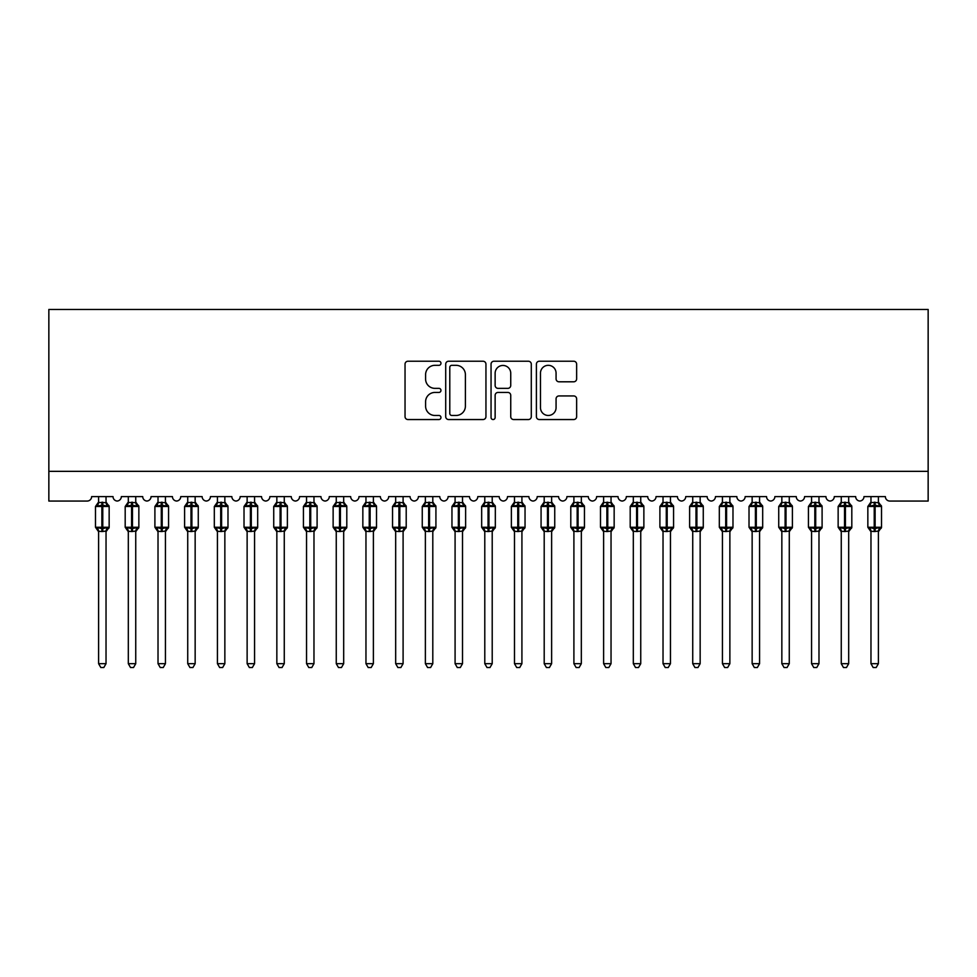 <?xml version="1.0" encoding="UTF-8"?>
<svg xmlns="http://www.w3.org/2000/svg" width="977" height="977" viewBox="0 0 977 977"><rect width="100%" height="100%" fill="white"/><g stroke="black" fill="none" stroke-linecap="round" stroke-linejoin="round"><path stroke-width="1.47" d="M440.969 363.273A2.039 2.039 0 0 0 438.929 361.234L407.946 361.234A2.919 2.919 0 0 0 405.04 364.152L405.04 416.642A2.919 2.919 0 0 0 407.946 419.548L438.929 419.548A2.039 2.039 0 0 0 440.969 417.509A2.039 2.039 0 0 0 438.929 415.469L434.924 415.469A9.33 9.33 0 0 1 425.593 406.139L425.593 401.767A9.33 9.33 0 0 1 434.924 392.436L438.929 392.436A2.039 2.039 0 0 0 440.969 390.397A2.039 2.039 0 0 0 438.929 388.357L434.924 388.357A9.33 9.33 0 0 1 425.593 379.027L425.593 374.655A9.33 9.33 0 0 1 434.924 365.325L438.929 365.325A2.039 2.039 0 0 0 440.969 363.273M573.719 381.799A2.919 2.919 0 0 0 576.638 378.881L576.638 364.152A2.919 2.919 0 0 0 573.719 361.234L539.304 361.234A2.919 2.919 0 0 0 536.397 364.152L536.397 416.642A2.919 2.919 0 0 0 539.304 419.548L573.719 419.548A2.919 2.919 0 0 0 576.638 416.642L576.638 398.848A2.919 2.919 0 0 0 573.719 395.941L558.991 395.941A2.919 2.919 0 0 0 556.072 398.848L556.072 407.678A7.804 7.804 0 0 1 548.28 415.469A7.804 7.804 0 0 1 540.476 407.678L540.476 373.116A7.804 7.804 0 0 1 548.28 365.325A7.804 7.804 0 0 1 556.072 373.116L556.072 378.881A2.919 2.919 0 0 0 558.991 381.799L573.719 381.799M928.15 471.341L928.15 309.453L48.85 309.453L48.85 501.054L87.173 501.054A4.458 4.458 0 0 0 91.63 496.597L113.014 496.597A4.458 4.458 0 0 0 117.179 501.042A4.458 4.458 0 0 0 121.331 496.597L142.715 496.597A4.458 4.458 0 0 0 146.88 501.042A4.458 4.458 0 0 0 151.044 496.597L172.428 496.597A4.458 4.458 0 0 0 176.581 501.042A4.458 4.458 0 0 0 180.745 496.597L202.129 496.597A4.458 4.458 0 0 0 206.294 501.042A4.458 4.458 0 0 0 210.446 496.597L231.842 496.597A4.458 4.458 0 0 0 235.994 501.042A4.458 4.458 0 0 0 240.159 496.597L261.543 496.597A4.458 4.458 0 0 0 265.707 501.042A4.458 4.458 0 0 0 269.86 496.597L291.256 496.597A4.458 4.458 0 0 0 295.408 501.042A4.458 4.458 0 0 0 299.573 496.597L320.957 496.597A4.458 4.458 0 0 0 325.121 501.042A4.458 4.458 0 0 0 329.273 496.597L350.67 496.597A4.458 4.458 0 0 0 354.822 501.042A4.458 4.458 0 0 0 358.986 496.597L380.371 496.597A4.458 4.458 0 0 0 384.523 501.042A4.458 4.458 0 0 0 388.687 496.597L410.071 496.597A4.458 4.458 0 0 0 414.236 501.042A4.458 4.458 0 0 0 418.388 496.597L439.784 496.597A4.458 4.458 0 0 0 443.937 501.042A4.458 4.458 0 0 0 448.101 496.597L469.485 496.597A4.458 4.458 0 0 0 473.65 501.042A4.458 4.458 0 0 0 477.802 496.597L499.198 496.597A4.458 4.458 0 0 0 503.35 501.042A4.458 4.458 0 0 0 507.515 496.597L528.899 496.597A4.458 4.458 0 0 0 533.063 501.042A4.458 4.458 0 0 0 537.216 496.597L558.612 496.597A4.458 4.458 0 0 0 562.764 501.042A4.458 4.458 0 0 0 566.929 496.597L588.313 496.597A4.458 4.458 0 0 0 592.477 501.042A4.458 4.458 0 0 0 596.629 496.597L618.014 496.597A4.458 4.458 0 0 0 622.178 501.042A4.458 4.458 0 0 0 626.33 496.597L647.727 496.597A4.458 4.458 0 0 0 651.879 501.042A4.458 4.458 0 0 0 656.043 496.597L677.427 496.597A4.458 4.458 0 0 0 681.592 501.042A4.458 4.458 0 0 0 685.744 496.597L707.14 496.597A4.458 4.458 0 0 0 711.293 501.042A4.458 4.458 0 0 0 715.457 496.597L736.841 496.597A4.458 4.458 0 0 0 741.006 501.042A4.458 4.458 0 0 0 745.158 496.597L766.554 496.597A4.458 4.458 0 0 0 770.706 501.042A4.458 4.458 0 0 0 774.871 496.597L796.255 496.597A4.458 4.458 0 0 0 800.419 501.042A4.458 4.458 0 0 0 804.572 496.597L825.956 496.597A4.458 4.458 0 0 0 830.12 501.042A4.458 4.458 0 0 0 834.285 496.597L855.669 496.597A4.458 4.458 0 0 0 859.821 501.042A4.458 4.458 0 0 0 863.986 496.597L885.37 496.597A4.458 4.458 0 0 0 889.827 501.054L928.15 501.054L928.15 471.341L48.85 471.341M485.948 364.152A2.919 2.919 0 0 0 483.029 361.234L448.626 361.234A2.919 2.919 0 0 0 445.707 364.152L445.707 416.642A2.919 2.919 0 0 0 448.626 419.548L483.029 419.548A2.919 2.919 0 0 0 485.948 416.642L485.948 364.152M493.971 361.234L528.374 361.234A2.919 2.919 0 0 1 531.293 364.152L531.293 416.642A2.919 2.919 0 0 1 528.374 419.548L513.646 419.548A2.919 2.919 0 0 1 510.739 416.642L510.739 395.355A2.919 2.919 0 0 0 507.82 392.436L498.05 392.436A2.919 2.919 0 0 0 495.131 395.355L495.131 417.509A2.039 2.039 0 0 1 493.092 419.548A2.039 2.039 0 0 1 491.052 417.509L491.052 364.152A2.919 2.919 0 0 1 493.971 361.234M451.838 365.325A2.039 2.039 0 0 0 449.786 367.364L449.786 413.43A2.039 2.039 0 0 0 451.838 415.469L456.064 415.469A9.33 9.33 0 0 0 465.394 406.139L465.394 374.655A9.33 9.33 0 0 0 456.064 365.325L451.838 365.325M510.739 373.263A7.804 7.804 0 0 0 502.935 365.459A7.804 7.804 0 0 0 495.131 373.263L495.131 385.439A2.919 2.919 0 0 0 498.05 388.357L507.82 388.357A2.919 2.919 0 0 0 510.739 385.439L510.739 373.263M98.604 663.688L106.029 663.688L103.806 667.547L100.839 667.547L98.604 663.688L98.604 531.232A3.273 3.114 180 0 0 96.894 528.508L97.529 527.556L101.877 528.606L101.877 527.262L102.768 527.262L102.768 505.133L107.116 506.184L108.178 505.072A1.49 1.49 0 0 1 109.155 506.477L95.49 506.477L95.49 527.262L101.877 527.262L101.877 505.133L97.529 506.184L96.894 505.231A3.273 3.114 0 0 0 98.604 502.483L106.041 502.642L106.029 496.597M106.029 663.688L106.041 531.097L101.877 531.537L101.877 528.606L102.768 528.606L102.768 527.262L109.155 527.262A1.49 1.49 0 0 1 108.178 528.667L106.029 531.732M101.877 531.537L98.604 531.256M98.604 496.597L98.604 502.508M102.768 531.537L102.768 528.606L107.116 527.556L107.751 528.508A3.273 3.114 180 0 0 106.029 531.256M97.529 506.184L97.969 504.914M107.116 506.184L106.041 502.642M106.041 531.097L107.116 527.556M98.604 531.097L97.529 527.556M128.317 663.688L135.742 663.688L133.507 667.547L130.539 667.547L128.317 663.688L128.317 531.232A3.273 3.114 180 0 0 126.595 528.508L127.242 527.556L131.577 528.606L131.577 527.262L132.469 527.262L132.469 505.133L136.817 506.184L137.879 505.072A1.49 1.49 0 0 1 138.856 506.477L125.19 506.477L125.19 527.262L131.577 527.262L131.577 505.133L127.242 506.184L126.595 505.231A3.273 3.114 0 0 0 128.317 502.483L135.742 502.642L135.742 496.597M135.742 663.688L135.742 531.097L131.577 531.537L131.577 528.606L132.469 528.606L132.469 527.262L138.856 527.262A1.49 1.49 0 0 1 137.879 528.667L135.742 531.732M131.577 531.537L128.317 531.256M128.317 496.597L128.317 502.508M132.469 531.537L132.469 528.606L136.817 527.556L137.452 528.508A3.273 3.114 180 0 0 135.742 531.256M127.242 506.184L127.669 504.914M136.817 506.184L135.742 502.642M135.742 531.097L136.817 527.556M128.317 531.097L127.242 527.556M158.018 663.688L165.443 663.688L163.22 667.547L160.252 667.547L158.018 663.688L158.018 531.232A3.273 3.114 180 0 0 156.308 528.508L156.943 527.556L161.29 528.606L161.29 527.262L162.182 527.262L162.182 505.133L166.53 506.184L167.592 505.072A1.49 1.49 0 0 1 168.569 506.477L154.903 506.477L154.903 527.262L161.29 527.262L161.29 505.133L156.943 506.184L156.308 505.231A3.273 3.114 0 0 0 158.018 502.483L165.443 502.642L165.443 496.597M165.443 663.688L165.443 531.097L161.29 531.537L161.29 528.606L162.182 528.606L162.182 527.262L168.569 527.262A1.49 1.49 0 0 1 167.592 528.667L165.443 531.732M161.29 531.537L158.018 531.256M158.018 496.597L158.018 502.508M162.182 531.537L162.182 528.606L166.53 527.556L167.165 528.508A3.273 3.114 180 0 0 165.443 531.256M156.943 506.184L157.382 504.914M166.53 506.184L165.443 502.642M165.443 531.097L166.53 527.556M158.018 531.097L156.943 527.556M187.731 663.688L195.156 663.688L192.921 667.547L189.953 667.547L187.731 663.688L187.731 531.232A3.273 3.114 180 0 0 186.009 528.508L186.644 527.556L190.991 528.606L190.991 527.262L191.883 527.262L191.883 505.133L196.23 506.184L197.293 505.072A1.49 1.49 0 0 1 198.27 506.477L184.604 506.477L184.604 527.262L190.991 527.262L190.991 505.133L186.644 506.184L186.009 505.231A3.273 3.114 0 0 0 187.731 502.483L195.156 502.642L195.156 496.597M195.156 663.688L195.156 531.097L190.991 531.537L190.991 528.606L191.883 528.606L191.883 527.262L198.27 527.262A1.49 1.49 0 0 1 197.293 528.667L195.156 531.732M190.991 531.537L187.731 531.256M187.731 496.597L187.731 502.508M191.883 531.537L191.883 528.606L196.23 527.556L196.865 528.508A3.273 3.114 180 0 0 195.156 531.256M186.644 506.184L187.083 504.914M196.23 506.184L195.156 502.642M195.156 531.097L196.23 527.556M187.718 531.097L186.644 527.556M217.431 663.688L224.857 663.688L222.634 667.547L219.666 667.547L217.431 663.688L217.431 531.232A3.273 3.114 180 0 0 215.722 528.508L216.357 527.556L220.704 528.606L220.704 527.262L221.596 527.262L221.596 505.133L225.931 506.184L227.006 505.072A1.49 1.49 0 0 1 227.983 506.477L214.317 506.477L214.317 527.262L220.704 527.262L220.704 505.133L216.357 506.184L215.722 505.231A3.273 3.114 0 0 0 217.431 502.483L224.857 502.642L224.857 496.597M224.857 663.688L224.857 531.097L220.704 531.537L220.704 528.606L221.596 528.606L221.596 527.262L227.983 527.262A1.49 1.49 0 0 1 227.006 528.667L224.857 531.732M220.704 531.537L217.431 531.256M217.431 496.597L217.431 502.508M221.596 531.537L221.596 528.606L225.931 527.556L226.579 528.508A3.273 3.114 180 0 0 224.857 531.256M216.357 506.184L216.796 504.914M225.931 506.184L224.857 502.642M224.857 531.097L225.931 527.556M217.431 531.097L216.357 527.556M247.132 663.688L254.57 663.688L252.335 667.547L249.367 667.547L247.132 663.688L247.132 531.232A3.273 3.114 180 0 0 245.422 528.508L246.057 527.556L250.405 528.606L250.405 527.262L251.297 527.262L251.297 505.133L255.644 506.184L256.707 505.072A1.49 1.49 0 0 1 257.684 506.477L244.018 506.477L244.018 527.262L250.405 527.262L250.405 505.133L246.057 506.184L245.422 505.231A3.273 3.114 0 0 0 247.132 502.483L254.57 502.642L254.57 496.597M254.57 663.688L254.57 531.097L250.405 531.537L250.405 528.606L251.297 528.606L251.297 527.262L257.684 527.262A1.49 1.49 0 0 1 256.707 528.667L254.57 531.732M250.405 531.537L247.132 531.256M247.132 496.597L247.132 502.508M251.297 531.537L251.297 528.606L255.644 527.556L256.279 528.508A3.273 3.114 180 0 0 254.57 531.256M246.057 506.184L246.497 504.914M255.644 506.184L254.57 502.642M254.57 531.097L255.644 527.556M247.132 531.097L246.057 527.556M276.845 663.688L284.27 663.688L282.035 667.547L279.068 667.547L276.845 663.688L276.845 531.232A3.273 3.114 180 0 0 275.123 528.508L275.77 527.556L280.106 528.606L280.106 527.262L280.997 527.262L280.997 505.133L285.345 506.184L286.42 505.072A1.49 1.49 0 0 1 287.385 506.477L273.731 506.477L273.731 527.262L280.106 527.262L280.106 505.133L275.77 506.184L275.123 505.231A3.273 3.114 0 0 0 276.845 502.483L284.27 502.642L284.27 496.597M284.27 663.688L284.27 531.097L280.106 531.537L280.106 528.606L280.997 528.606L280.997 527.262L287.385 527.262A1.49 1.49 0 0 1 286.42 528.667L284.27 531.732M280.106 531.537L276.845 531.256M276.845 496.597L276.845 502.508M280.997 531.537L280.997 528.606L285.345 527.556L285.992 528.508A3.273 3.114 180 0 0 284.27 531.256M275.77 506.184L276.198 504.914M285.345 506.184L284.27 502.642M284.27 531.097L285.345 527.556M276.845 531.097L275.77 527.556M306.546 663.688L313.971 663.688L311.748 667.547L308.781 667.547L306.546 663.688L306.546 531.232A3.273 3.114 180 0 0 304.836 528.508L305.471 527.556L309.819 528.606L309.819 527.262L310.71 527.262L310.71 505.133L315.058 506.184L316.121 505.072A1.49 1.49 0 0 1 317.098 506.477L303.432 506.477L303.432 527.262L309.819 527.262L309.819 505.133L305.471 506.184L304.836 505.231A3.273 3.114 0 0 0 306.546 502.483L313.983 502.642L313.971 496.597M313.971 663.688L313.983 531.097L309.819 531.537L309.819 528.606L310.71 528.606L310.71 527.262L317.098 527.262A1.49 1.49 0 0 1 316.121 528.667L313.971 531.732M309.819 531.537L306.546 531.256M306.546 496.597L306.546 502.508M310.71 531.537L310.71 528.606L315.058 527.556L315.693 528.508A3.273 3.114 180 0 0 313.971 531.256M305.471 506.184L305.911 504.914M315.058 506.184L313.983 502.642M313.983 531.097L315.058 527.556M306.546 531.097L305.471 527.556M336.259 663.688L343.684 663.688L341.449 667.547L338.482 667.547L336.259 663.688L336.259 531.232A3.273 3.114 180 0 0 334.537 528.508L335.184 527.556L339.52 528.606L339.52 527.262L340.411 527.262L340.411 505.133L344.759 506.184L345.821 505.072A1.49 1.49 0 0 1 346.798 506.477L333.133 506.477L333.133 527.262L339.52 527.262L339.52 505.133L335.184 506.184L334.537 505.231A3.273 3.114 0 0 0 336.259 502.483L343.684 502.642L343.684 496.597M343.684 663.688L343.684 531.097L339.52 531.537L339.52 528.606L340.411 528.606L340.411 527.262L346.798 527.262A1.49 1.49 0 0 1 345.821 528.667L343.684 531.732M339.52 531.537L336.259 531.256M336.259 496.597L336.259 502.508M340.411 531.537L340.411 528.606L344.759 527.556L345.394 528.508A3.273 3.114 180 0 0 343.684 531.256M335.184 506.184L335.612 504.914M344.759 506.184L343.684 502.642M343.684 531.097L344.759 527.556M336.259 531.097L335.184 527.556M365.96 663.688L373.385 663.688L371.162 667.547L368.195 667.547L365.96 663.688L365.96 531.232A3.273 3.114 180 0 0 364.25 528.508L364.885 527.556L369.233 528.606L369.233 527.262L370.124 527.262L370.124 505.133L374.472 506.184L375.534 505.072A1.49 1.49 0 0 1 376.511 506.477L362.846 506.477L362.846 527.262L369.233 527.262L369.233 505.133L364.885 506.184L364.25 505.231A3.273 3.114 0 0 0 365.96 502.483L373.397 502.642L373.385 496.597M373.385 663.688L373.397 531.097L369.233 531.537L369.233 528.606L370.124 528.606L370.124 527.262L376.511 527.262A1.49 1.49 0 0 1 375.534 528.667L373.385 531.732M369.233 531.537L365.96 531.256M365.96 496.597L365.96 502.508M370.124 531.537L370.124 528.606L374.472 527.556L375.107 528.508A3.273 3.114 180 0 0 373.385 531.256M364.885 506.184L365.325 504.914M374.472 506.184L373.397 502.642M373.397 531.097L374.472 527.556M365.96 531.097L364.885 527.556M395.673 663.688L403.098 663.688L400.863 667.547L397.895 667.547L395.673 663.688L395.673 531.232A3.273 3.114 180 0 0 393.951 528.508L394.586 527.556L398.934 528.606L398.934 527.262L399.825 527.262L399.825 505.133L404.173 506.184L405.235 505.072A1.49 1.49 0 0 1 406.212 506.477L392.546 506.477L392.546 527.262L398.934 527.262L398.934 505.133L394.586 506.184L393.951 505.231A3.273 3.114 0 0 0 395.673 502.483L403.098 502.642L403.098 496.597M403.098 663.688L403.098 531.097L398.934 531.537L398.934 528.606L399.825 528.606L399.825 527.262L406.212 527.262A1.49 1.49 0 0 1 405.235 528.667L403.098 531.732M398.934 531.537L395.673 531.256M395.673 496.597L395.673 502.508M399.825 531.537L399.825 528.606L404.173 527.556L404.808 528.508A3.273 3.114 180 0 0 403.098 531.256M394.586 506.184L395.026 504.914M404.173 506.184L403.098 502.642M403.098 531.097L404.173 527.556M395.661 531.097L394.586 527.556M425.374 663.688L432.799 663.688L430.576 667.547L427.608 667.547L425.374 663.688L425.374 531.232A3.273 3.114 180 0 0 423.664 528.508L424.299 527.556L428.647 528.606L428.647 527.262L429.538 527.262L429.538 505.133L433.873 506.184L434.948 505.072A1.49 1.49 0 0 1 435.925 506.477L422.259 506.477L422.259 527.262L428.647 527.262L428.647 505.133L424.299 506.184L423.664 505.231A3.273 3.114 0 0 0 425.374 502.483L432.799 502.642L432.799 496.597M432.799 663.688L432.799 531.097L428.647 531.537L428.647 528.606L429.538 528.606L429.538 527.262L435.925 527.262A1.49 1.49 0 0 1 434.948 528.667L432.799 531.732M428.647 531.537L425.374 531.256M425.374 496.597L425.374 502.508M429.538 531.537L429.538 528.606L433.873 527.556L434.521 528.508A3.273 3.114 180 0 0 432.799 531.256M424.299 506.184L424.739 504.914M433.873 506.184L432.799 502.642M432.799 531.097L433.873 527.556M425.374 531.097L424.299 527.556M455.087 663.688L462.512 663.688L460.277 667.547L457.309 667.547L455.087 663.688L455.087 531.232A3.273 3.114 180 0 0 453.365 528.508L454 527.556L458.347 528.606L458.347 527.262L459.239 527.262L459.239 505.133L463.587 506.184L464.649 505.072A1.49 1.49 0 0 1 465.626 506.477L451.96 506.477L451.96 527.262L458.347 527.262L458.347 505.133L454 506.184L453.365 505.231A3.273 3.114 0 0 0 455.087 502.483L462.512 502.642L462.512 496.597M462.512 663.688L462.512 531.097L458.347 531.537L458.347 528.606L459.239 528.606L459.239 527.262L465.626 527.262A1.49 1.49 0 0 1 464.649 528.667L462.512 531.732M458.347 531.537L455.087 531.256M455.087 496.597L455.087 502.508M459.239 531.537L459.239 528.606L463.587 527.556L464.222 528.508A3.273 3.114 180 0 0 462.512 531.256M454 506.184L454.439 504.914M463.587 506.184L462.512 502.642M462.512 531.097L463.587 527.556M455.074 531.097L454 527.556M484.787 663.688L492.213 663.688L489.978 667.547L487.022 667.547L484.787 663.688L484.787 531.232A3.273 3.114 180 0 0 483.065 528.508L483.713 527.556L488.06 528.606L488.06 527.262L488.94 527.262L488.94 505.133L493.287 506.184L494.362 505.072A1.49 1.49 0 0 1 495.327 506.477L481.673 506.477L481.673 527.262L488.06 527.262L488.06 505.133L483.713 506.184L483.065 505.231A3.273 3.114 0 0 0 484.787 502.483L492.213 502.642L492.213 496.597M492.213 663.688L492.213 531.097L488.06 531.537L488.06 528.606L488.94 528.606L488.94 527.262L495.327 527.262A1.49 1.49 0 0 1 494.362 528.667L492.213 531.732M488.06 531.537L484.787 531.256M484.787 496.597L484.787 502.508M488.94 531.537L488.94 528.606L493.287 527.556L493.935 528.508A3.273 3.114 180 0 0 492.213 531.256M483.713 506.184L484.14 504.914M493.287 506.184L492.213 502.642M492.213 531.097L493.287 527.556M484.787 531.097L483.713 527.556M514.488 663.688L521.913 663.688L519.691 667.547L516.723 667.547L514.488 663.688L514.488 531.232A3.273 3.114 180 0 0 512.778 528.508L513.413 527.556L517.761 528.606L517.761 527.262L518.653 527.262L518.653 505.133L523 506.184L524.063 505.072A1.49 1.49 0 0 1 525.04 506.477L511.374 506.477L511.374 527.262L517.761 527.262L517.761 505.133L513.413 506.184L512.778 505.231A3.273 3.114 0 0 0 514.488 502.483L521.926 502.642L521.913 496.597M521.913 663.688L521.926 531.097L517.761 531.537L517.761 528.606L518.653 528.606L518.653 527.262L525.04 527.262A1.49 1.49 0 0 1 524.063 528.667L521.913 531.732M517.761 531.537L514.488 531.256M514.488 496.597L514.488 502.508M518.653 531.537L518.653 528.606L523 527.556L523.635 528.508A3.273 3.114 180 0 0 521.913 531.256M513.413 506.184L513.853 504.914M523 506.184L521.926 502.642M521.926 531.097L523 527.556M514.488 531.097L513.413 527.556M544.201 663.688L551.626 663.688L549.392 667.547L546.424 667.547L544.201 663.688L544.201 531.232A3.273 3.114 180 0 0 542.479 528.508L543.127 527.556L547.462 528.606L547.462 527.262L548.353 527.262L548.353 505.133L552.701 506.184L553.776 505.072A1.49 1.49 0 0 1 554.741 506.477L541.075 506.477L541.075 527.262L547.462 527.262L547.462 505.133L543.127 506.184L542.479 505.231A3.273 3.114 0 0 0 544.201 502.483L551.626 502.642L551.626 496.597M551.626 663.688L551.626 531.097L547.462 531.537L547.462 528.606L548.353 528.606L548.353 527.262L554.741 527.262A1.49 1.49 0 0 1 553.776 528.667L551.626 531.732M547.462 531.537L544.201 531.256M544.201 496.597L544.201 502.508M548.353 531.537L548.353 528.606L552.701 527.556L553.336 528.508A3.273 3.114 180 0 0 551.626 531.256M543.127 506.184L543.554 504.914M552.701 506.184L551.626 502.642M551.626 531.097L552.701 527.556M544.201 531.097L543.127 527.556M573.902 663.688L581.327 663.688L579.105 667.547L576.137 667.547L573.902 663.688L573.902 531.232A3.273 3.114 180 0 0 572.192 528.508L572.827 527.556L577.175 528.606L577.175 527.262L578.066 527.262L578.066 505.133L582.414 506.184L583.477 505.072A1.49 1.49 0 0 1 584.454 506.477L570.788 506.477L570.788 527.262L577.175 527.262L577.175 505.133L572.827 506.184L572.192 505.231A3.273 3.114 0 0 0 573.902 502.483L581.339 502.642L581.327 496.597M581.327 663.688L581.339 531.097L577.175 531.537L577.175 528.606L578.066 528.606L578.066 527.262L584.454 527.262A1.49 1.49 0 0 1 583.477 528.667L581.327 531.732M577.175 531.537L573.902 531.256M573.902 496.597L573.902 502.508M578.066 531.537L578.066 528.606L582.414 527.556L583.049 528.508A3.273 3.114 180 0 0 581.327 531.256M572.827 506.184L573.267 504.914M582.414 506.184L581.339 502.642M581.339 531.097L582.414 527.556M573.902 531.097L572.827 527.556M603.615 663.688L611.04 663.688L608.805 667.547L605.838 667.547L603.615 663.688L603.615 531.232A3.273 3.114 180 0 0 601.893 528.508L602.528 527.556L606.876 528.606L606.876 527.262L607.767 527.262L607.767 505.133L612.115 506.184L613.177 505.072A1.49 1.49 0 0 1 614.154 506.477L600.489 506.477L600.489 527.262L606.876 527.262L606.876 505.133L602.528 506.184L601.893 505.231A3.273 3.114 0 0 0 603.615 502.483L611.04 502.642L611.04 496.597M611.04 663.688L611.04 531.097L606.876 531.537L606.876 528.606L607.767 528.606L607.767 527.262L614.154 527.262A1.49 1.49 0 0 1 613.177 528.667L611.04 531.732M606.876 531.537L603.615 531.256M603.615 496.597L603.615 502.508M607.767 531.537L607.767 528.606L612.115 527.556L612.75 528.508A3.273 3.114 180 0 0 611.04 531.256M602.528 506.184L602.968 504.914M612.115 506.184L611.04 502.642M611.04 531.097L612.115 527.556M603.603 531.097L602.528 527.556M633.316 663.688L640.741 663.688L638.518 667.547L635.551 667.547L633.316 663.688L633.316 531.232A3.273 3.114 180 0 0 631.606 528.508L632.241 527.556L636.589 528.606L636.589 527.262L637.48 527.262L637.48 505.133L641.816 506.184L642.89 505.072A1.49 1.49 0 0 1 643.867 506.477L630.202 506.477L630.202 527.262L636.589 527.262L636.589 505.133L632.241 506.184L631.606 505.231A3.273 3.114 0 0 0 633.316 502.483L640.741 502.642L640.741 496.597M640.741 663.688L640.741 531.097L636.589 531.537L636.589 528.606L637.48 528.606L637.48 527.262L643.867 527.262A1.49 1.49 0 0 1 642.89 528.667L640.741 531.732M636.589 531.537L633.316 531.256M633.316 496.597L633.316 502.508M637.48 531.537L637.48 528.606L641.816 527.556L642.463 528.508A3.273 3.114 180 0 0 640.741 531.256M632.241 506.184L632.681 504.914M641.816 506.184L640.741 502.642M640.741 531.097L641.816 527.556M633.316 531.097L632.241 527.556M663.029 663.688L670.454 663.688L668.219 667.547L665.252 667.547L663.029 663.688L663.029 531.232A3.273 3.114 180 0 0 661.307 528.508L661.942 527.556L666.29 528.606L666.29 527.262L667.181 527.262L667.181 505.133L671.529 506.184L672.591 505.072A1.49 1.49 0 0 1 673.568 506.477L659.902 506.477L659.902 527.262L666.29 527.262L666.29 505.133L661.942 506.184L661.307 505.231A3.273 3.114 0 0 0 663.029 502.483L670.454 502.642L670.454 496.597M670.454 663.688L670.454 531.097L666.29 531.537L666.29 528.606L667.181 528.606L667.181 527.262L673.568 527.262A1.49 1.49 0 0 1 672.591 528.667L670.454 531.732M666.29 531.537L663.029 531.256M663.029 496.597L663.029 502.508M667.181 531.537L667.181 528.606L671.529 527.556L672.164 528.508A3.273 3.114 180 0 0 670.454 531.256M661.942 506.184L662.382 504.914M671.529 506.184L670.454 502.642M670.454 531.097L671.529 527.556M663.017 531.097L661.942 527.556M692.73 663.688L700.155 663.688L697.932 667.547L694.965 667.547L692.73 663.688L692.73 531.232A3.273 3.114 180 0 0 691.008 528.508L691.655 527.556L696.003 528.606L696.003 527.262L696.894 527.262L696.894 505.133L701.23 506.184L702.304 505.072A1.49 1.49 0 0 1 703.269 506.477L689.615 506.477L689.615 527.262L696.003 527.262L696.003 505.133L691.655 506.184L691.008 505.231A3.273 3.114 0 0 0 692.73 502.483L700.155 502.642L700.155 496.597M700.155 663.688L700.155 531.097L696.003 531.537L696.003 528.606L696.894 528.606L696.894 527.262L703.269 527.262A1.49 1.49 0 0 1 702.304 528.667L700.155 531.732M696.003 531.537L692.73 531.256M692.73 496.597L692.73 502.508M696.894 531.537L696.894 528.606L701.23 527.556L701.877 528.508A3.273 3.114 180 0 0 700.155 531.256M691.655 506.184L692.082 504.914M701.23 506.184L700.155 502.642M700.155 531.097L701.23 527.556M692.73 531.097L691.655 527.556M722.43 663.688L729.868 663.688L727.633 667.547L724.665 667.547L722.43 663.688L722.43 531.232A3.273 3.114 180 0 0 720.721 528.508L721.356 527.556L725.703 528.606L725.703 527.262L726.595 527.262L726.595 505.133L730.943 506.184L732.005 505.072A1.49 1.49 0 0 1 732.982 506.477L719.316 506.477L719.316 527.262L725.703 527.262L725.703 505.133L721.356 506.184L720.721 505.231A3.273 3.114 0 0 0 722.43 502.483L729.868 502.642L729.868 496.597M729.868 663.688L729.868 531.097L725.703 531.537L725.703 528.606L726.595 528.606L726.595 527.262L732.982 527.262A1.49 1.49 0 0 1 732.005 528.667L729.868 531.732M725.703 531.537L722.43 531.256M722.43 496.597L722.43 502.508M726.595 531.537L726.595 528.606L730.943 527.556L731.578 528.508A3.273 3.114 180 0 0 729.868 531.256M721.356 506.184L721.795 504.914M730.943 506.184L729.868 502.642M729.868 531.097L730.943 527.556M722.43 531.097L721.356 527.556M752.143 663.688L759.569 663.688L757.334 667.547L754.366 667.547L752.143 663.688L752.143 531.232A3.273 3.114 180 0 0 750.421 528.508L751.069 527.556L755.404 528.606L755.404 527.262L756.296 527.262L756.296 505.133L760.643 506.184L761.718 505.072A1.49 1.49 0 0 1 762.683 506.477L749.017 506.477L749.017 527.262L755.404 527.262L755.404 505.133L751.069 506.184L750.421 505.231A3.273 3.114 0 0 0 752.143 502.483L759.569 502.642L759.569 496.597M759.569 663.688L759.569 531.097L755.404 531.537L755.404 528.606L756.296 528.606L756.296 527.262L762.683 527.262A1.49 1.49 0 0 1 761.718 528.667L759.569 531.732M755.404 531.537L752.143 531.256M752.143 496.597L752.143 502.508M756.296 531.537L756.296 528.606L760.643 527.556L761.278 528.508A3.273 3.114 180 0 0 759.569 531.256M751.069 506.184L751.496 504.914M760.643 506.184L759.569 502.642M759.569 531.097L760.643 527.556M752.143 531.097L751.069 527.556M781.844 663.688L789.269 663.688L787.047 667.547L784.079 667.547L781.844 663.688L781.844 531.232A3.273 3.114 180 0 0 780.134 528.508L780.77 527.556L785.117 528.606L785.117 527.262L786.009 527.262L786.009 505.133L790.356 506.184L791.419 505.072A1.49 1.49 0 0 1 792.396 506.477L778.73 506.477L778.73 527.262L785.117 527.262L785.117 505.133L780.77 506.184L780.134 505.231A3.273 3.114 0 0 0 781.844 502.483L789.282 502.642L789.269 496.597M789.269 663.688L789.282 531.097L785.117 531.537L785.117 528.606L786.009 528.606L786.009 527.262L792.396 527.262A1.49 1.49 0 0 1 791.419 528.667L789.269 531.732M785.117 531.537L781.844 531.256M781.844 496.597L781.844 502.508M786.009 531.537L786.009 528.606L790.356 527.556L790.991 528.508A3.273 3.114 180 0 0 789.269 531.256M780.77 506.184L781.209 504.914M790.356 506.184L789.282 502.642M789.282 531.097L790.356 527.556M781.844 531.097L780.77 527.556M811.557 663.688L818.982 663.688L816.748 667.547L813.78 667.547L811.557 663.688L811.557 531.232A3.273 3.114 180 0 0 809.835 528.508L810.47 527.556L814.818 528.606L814.818 527.262L815.71 527.262L815.71 505.133L820.057 506.184L821.12 505.072A1.49 1.49 0 0 1 822.097 506.477L808.431 506.477L808.431 527.262L814.818 527.262L814.818 505.133L810.47 506.184L809.835 505.231A3.273 3.114 0 0 0 811.557 502.483L818.982 502.642L818.982 496.597M818.982 663.688L818.982 531.097L814.818 531.537L814.818 528.606L815.71 528.606L815.71 527.262L822.097 527.262A1.49 1.49 0 0 1 821.12 528.667L818.982 531.732M814.818 531.537L811.557 531.256M811.557 496.597L811.557 502.508M815.71 531.537L815.71 528.606L820.057 527.556L820.692 528.508A3.273 3.114 180 0 0 818.982 531.256M810.47 506.184L810.91 504.914M820.057 506.184L818.982 502.642M818.982 531.097L820.057 527.556M811.557 531.097L810.47 527.556M841.258 663.688L848.683 663.688L846.461 667.547L843.493 667.547L841.258 663.688L841.258 531.232A3.273 3.114 180 0 0 839.548 528.508L840.183 527.556L844.531 528.606L844.531 527.262L845.423 527.262L845.423 505.133L849.758 506.184L850.833 505.072A1.49 1.49 0 0 1 851.81 506.477L838.144 506.477L838.144 527.262L844.531 527.262L844.531 505.133L840.183 506.184L839.548 505.231A3.273 3.114 0 0 0 841.258 502.483L848.683 502.642L848.683 496.597M848.683 663.688L848.683 531.097L844.531 531.537L844.531 528.606L845.423 528.606L845.423 527.262L851.81 527.262A1.49 1.49 0 0 1 850.833 528.667L848.683 531.732M844.531 531.537L841.258 531.256M841.258 496.597L841.258 502.508M845.423 531.537L845.423 528.606L849.758 527.556L850.405 528.508A3.273 3.114 180 0 0 848.683 531.256M840.183 506.184L840.623 504.914M849.758 506.184L848.683 502.642M848.683 531.097L849.758 527.556M841.258 531.097L840.183 527.556M870.971 663.688L878.396 663.688L876.161 667.547L873.194 667.547L870.971 663.688L870.971 531.232A3.273 3.114 180 0 0 869.249 528.508L869.884 527.556L874.232 528.606L874.232 527.262L875.123 527.262L875.123 505.133L879.471 506.184L880.533 505.072A1.49 1.49 0 0 1 881.51 506.477L867.845 506.477L867.845 527.262L874.232 527.262L874.232 505.133L869.884 506.184L869.249 505.231A3.273 3.114 0 0 0 870.971 502.483L878.396 502.642L878.396 496.597M878.396 663.688L878.396 531.097L874.232 531.537L874.232 528.606L875.123 528.606L875.123 527.262L881.51 527.262A1.49 1.49 0 0 1 880.533 528.667L878.396 531.732M874.232 531.537L870.971 531.256M870.971 496.597L870.971 502.508M875.123 531.537L875.123 528.606L879.471 527.556L880.106 528.508A3.273 3.114 180 0 0 878.396 531.256M869.884 506.184L870.324 504.914M879.471 506.184L878.396 502.642M878.396 531.097L879.471 527.556M870.959 531.097L869.884 527.556M102.768 502.202L102.768 505.133L101.877 505.133L101.877 502.202M107.751 505.231A3.273 3.114 0 0 1 106.029 502.483M132.469 502.202L132.469 505.133L131.577 505.133L131.577 502.202M137.452 505.231A3.273 3.114 0 0 1 135.742 502.483M162.182 502.202L162.182 505.133L161.29 505.133L161.29 502.202M167.165 505.231A3.273 3.114 0 0 1 165.443 502.483M191.883 502.202L191.883 505.133L190.991 505.133L190.991 502.202M196.865 505.231A3.273 3.114 0 0 1 195.156 502.483M221.596 502.202L221.596 505.133L220.704 505.133L220.704 502.202M226.579 505.231A3.273 3.114 0 0 1 224.857 502.483M251.297 502.202L251.297 505.133L250.405 505.133L250.405 502.202M256.279 505.231A3.273 3.114 0 0 1 254.57 502.483M280.997 502.202L280.997 505.133L280.106 505.133L280.106 502.202M285.992 505.231A3.273 3.114 0 0 1 284.27 502.483M310.71 502.202L310.71 505.133L309.819 505.133L309.819 502.202M315.693 505.231A3.273 3.114 0 0 1 313.971 502.483M340.411 502.202L340.411 505.133L339.52 505.133L339.52 502.202M345.394 505.231A3.273 3.114 0 0 1 343.684 502.483M370.124 502.202L370.124 505.133L369.233 505.133L369.233 502.202M375.107 505.231A3.273 3.114 0 0 1 373.385 502.483M399.825 502.202L399.825 505.133L398.934 505.133L398.934 502.202M404.808 505.231A3.273 3.114 0 0 1 403.098 502.483M429.538 502.202L429.538 505.133L428.647 505.133L428.647 502.202M434.521 505.231A3.273 3.114 0 0 1 432.799 502.483M459.239 502.202L459.239 505.133L458.347 505.133L458.347 502.202M464.222 505.231A3.273 3.114 0 0 1 462.512 502.483M488.94 502.202L488.94 505.133L488.06 505.133L488.06 502.202M493.935 505.231A3.273 3.114 0 0 1 492.213 502.483M518.653 502.202L518.653 505.133L517.761 505.133L517.761 502.202M523.635 505.231A3.273 3.114 0 0 1 521.913 502.483M548.353 502.202L548.353 505.133L547.462 505.133L547.462 502.202M553.336 505.231A3.273 3.114 0 0 1 551.626 502.483M578.066 502.202L578.066 505.133L577.175 505.133L577.175 502.202M583.049 505.231A3.273 3.114 0 0 1 581.327 502.483M607.767 502.202L607.767 505.133L606.876 505.133L606.876 502.202M612.75 505.231A3.273 3.114 0 0 1 611.04 502.483M637.48 502.202L637.48 505.133L636.589 505.133L636.589 502.202M642.463 505.231A3.273 3.114 0 0 1 640.741 502.483M667.181 502.202L667.181 505.133L666.29 505.133L666.29 502.202M672.164 505.231A3.273 3.114 0 0 1 670.454 502.483M696.894 502.202L696.894 505.133L696.003 505.133L696.003 502.202M701.877 505.231A3.273 3.114 0 0 1 700.155 502.483M726.595 502.202L726.595 505.133L725.703 505.133L725.703 502.202M731.578 505.231A3.273 3.114 0 0 1 729.868 502.483M756.296 502.202L756.296 505.133L755.404 505.133L755.404 502.202M761.278 505.231A3.273 3.114 0 0 1 759.569 502.483M786.009 502.202L786.009 505.133L785.117 505.133L785.117 502.202M790.991 505.231A3.273 3.114 0 0 1 789.269 502.483M815.71 502.202L815.71 505.133L814.818 505.133L814.818 502.202M820.692 505.231A3.273 3.114 0 0 1 818.982 502.483M845.423 502.202L845.423 505.133L844.531 505.133L844.531 502.202M850.405 505.231A3.273 3.114 0 0 1 848.683 502.483M875.123 502.202L875.123 505.133L874.232 505.133L874.232 502.202M880.106 505.231A3.273 3.114 0 0 1 878.396 502.483M109.155 527.262L109.155 506.477M98.604 531.732L95.49 527.262M98.604 502.007L95.49 506.477M108.178 505.072L106.029 502.007M138.856 527.262L138.856 506.477M128.317 531.732L125.19 527.262M128.317 502.007L125.19 506.477M137.879 505.072L135.742 502.007M168.569 527.262L168.569 506.477M158.018 531.732L154.903 527.262M158.018 502.007L154.903 506.477M167.592 505.072L165.443 502.007M198.27 527.262L198.27 506.477M187.731 531.732L184.604 527.262M187.731 502.007L184.604 506.477M197.293 505.072L195.156 502.007M227.983 527.262L227.983 506.477M217.431 531.732L214.317 527.262M217.431 502.007L214.317 506.477M227.006 505.072L224.857 502.007M257.684 527.262L257.684 506.477M247.132 531.732L244.018 527.262M247.132 502.007L244.018 506.477M256.707 505.072L254.57 502.007M287.385 527.262L287.385 506.477M276.845 531.732L273.731 527.262M276.845 502.007L273.731 506.477M286.42 505.072L284.27 502.007M317.098 527.262L317.098 506.477M306.546 531.732L303.432 527.262M306.546 502.007L303.432 506.477M316.121 505.072L313.971 502.007M346.798 527.262L346.798 506.477M336.259 531.732L333.133 527.262M336.259 502.007L333.133 506.477M345.821 505.072L343.684 502.007M376.511 527.262L376.511 506.477M365.96 531.732L362.846 527.262M365.96 502.007L362.846 506.477M375.534 505.072L373.385 502.007M406.212 527.262L406.212 506.477M395.673 531.732L392.546 527.262M395.673 502.007L392.546 506.477M405.235 505.072L403.098 502.007M435.925 527.262L435.925 506.477M425.374 531.732L422.259 527.262M425.374 502.007L422.259 506.477M434.948 505.072L432.799 502.007M465.626 527.262L465.626 506.477M455.087 531.732L451.96 527.262M455.087 502.007L451.96 506.477M464.649 505.072L462.512 502.007M495.327 527.262L495.327 506.477M484.787 531.732L481.673 527.262M484.787 502.007L481.673 506.477M494.362 505.072L492.213 502.007M525.04 527.262L525.04 506.477M514.488 531.732L511.374 527.262M514.488 502.007L511.374 506.477M524.063 505.072L521.913 502.007M554.741 527.262L554.741 506.477M544.201 531.732L541.075 527.262M544.201 502.007L541.075 506.477M553.776 505.072L551.626 502.007M584.454 527.262L584.454 506.477M573.902 531.732L570.788 527.262M573.902 502.007L570.788 506.477M583.477 505.072L581.327 502.007M614.154 527.262L614.154 506.477M603.615 531.732L600.489 527.262M603.615 502.007L600.489 506.477M613.177 505.072L611.04 502.007M643.867 527.262L643.867 506.477M633.316 531.732L630.202 527.262M633.316 502.007L630.202 506.477M642.89 505.072L640.741 502.007M673.568 527.262L673.568 506.477M663.029 531.732L659.902 527.262M663.029 502.007L659.902 506.477M672.591 505.072L670.454 502.007M703.269 527.262L703.269 506.477M692.73 531.732L689.615 527.262M692.73 502.007L689.615 506.477M702.304 505.072L700.155 502.007M732.982 527.262L732.982 506.477M722.43 531.732L719.316 527.262M722.43 502.007L719.316 506.477M732.005 505.072L729.868 502.007M762.683 527.262L762.683 506.477M752.143 531.732L749.017 527.262M752.143 502.007L749.017 506.477M761.718 505.072L759.569 502.007M792.396 527.262L792.396 506.477M781.844 531.732L778.73 527.262M781.844 502.007L778.73 506.477M791.419 505.072L789.269 502.007M822.097 527.262L822.097 506.477M811.557 531.732L808.431 527.262M811.557 502.007L808.431 506.477M821.12 505.072L818.982 502.007M851.81 527.262L851.81 506.477M841.258 531.732L838.144 527.262M841.258 502.007L838.144 506.477M850.833 505.072L848.683 502.007M881.51 527.262L881.51 506.477M870.971 531.732L867.845 527.262M870.971 502.007L867.845 506.477M880.533 505.072L878.396 502.007"/></g></svg>
